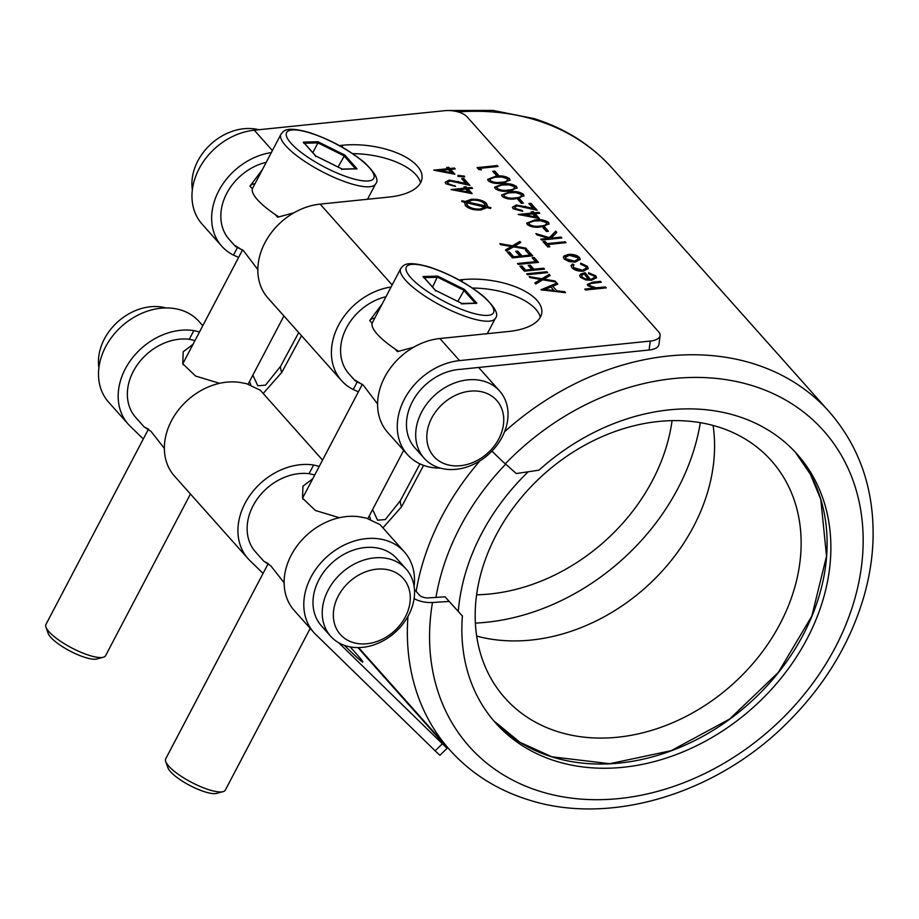 <?xml version="1.0" encoding="UTF-8"?>
<svg xmlns="http://www.w3.org/2000/svg" width="919" height="919" viewBox="0 0 919 919"><rect width="100%" height="100%" fill="white"/><g stroke="black" fill="none" stroke-linecap="round" stroke-linejoin="round"><path stroke-width="1.38" d="M103.319 657.246L96.92 658.98A28.615 7.501 -152.3 0 1 85.122 657.441A28.615 7.501 -152.3 0 1 48.156 633.386L45.961 627.137A33.658 8.822 27.7 0 0 89.442 655.431A33.658 8.822 27.7 0 0 103.319 657.246A33.658 8.822 27.7 0 0 105.559 655.718L190.451 494.008M148.51 429.058L45.95 624.426A33.658 8.822 27.7 0 0 45.961 627.137M223.076 791.65L216.677 793.396A28.615 7.501 -152.3 0 1 204.88 791.845A28.615 7.501 -152.3 0 1 167.924 767.79L165.719 761.541A33.658 8.822 27.7 0 0 209.199 789.835A33.658 8.822 27.7 0 0 223.076 791.65A33.658 8.822 27.7 0 0 225.316 790.122L310.208 628.412M268.279 563.473L165.707 758.83A33.658 8.822 27.7 0 0 165.719 761.541M487.288 333.666L495.352 318.307A53.44 14.015 -152.3 0 1 469.77 317.848A53.44 14.015 -152.3 0 1 420.385 292.977A53.44 14.015 -152.3 0 1 400.73 268.624L372.425 322.558A53.44 14.015 27.7 0 0 372.138 323.293L369.702 320.559L382.132 304.074M413.63 347.244L397.387 351.632L394.952 348.898A53.44 14.015 -152.3 0 1 372.138 323.293M394.952 348.898A53.44 14.015 27.7 0 0 398.455 351.207M362.35 384.291L303.109 497.122A33.658 8.822 27.7 0 0 302.925 499.201M293.873 212.84L277.63 217.217L275.195 214.495A53.44 14.015 27.7 0 0 278.698 216.804M390.701 570.481A42.113 33.337 138.3 0 0 338.284 596.006A42.113 33.337 138.3 0 0 352.919 642.461A42.113 33.337 138.3 0 0 405.325 616.936A42.113 33.337 138.3 0 0 390.701 570.481M345.716 645.804A50.534 39.999 -41.7 0 1 330.656 636.247A50.534 39.999 -41.7 0 1 334.137 580.888A50.534 39.999 -41.7 0 1 391.057 559.453A50.534 39.999 -41.7 0 1 406.118 569.01A50.534 39.999 -41.7 0 1 402.637 624.369A50.534 39.999 -41.7 0 1 345.716 645.804M166.029 307.945A50.534 39.999 138.3 0 0 118 321.627A50.534 39.999 138.3 0 0 98.896 367.761M484.175 392.447A42.113 33.337 138.3 0 0 431.758 417.973A42.113 33.337 138.3 0 0 446.393 464.417A42.113 33.337 138.3 0 0 498.799 438.891A42.113 33.337 138.3 0 0 484.175 392.447M439.19 467.771A50.534 39.999 -41.7 0 1 424.13 458.213A50.534 39.999 -41.7 0 1 427.611 402.855A50.534 39.999 -41.7 0 1 484.531 381.419A50.534 39.999 -41.7 0 1 499.591 390.977A50.534 39.999 -41.7 0 1 496.111 446.335A50.534 39.999 -41.7 0 1 439.19 467.771M258.836 129.728A50.534 39.999 138.3 0 0 211.175 143.858A50.534 39.999 138.3 0 0 192.37 189.716M476.605 594.811A178.401 141.193 138.3 0 0 672.076 420.638M475.364 623.093A210.371 166.5 138.3 0 0 700.324 422.66M558.132 731.777A178.401 141.193 138.3 0 0 759.071 656.097A178.401 141.193 138.3 0 0 771.351 460.672A178.401 141.193 138.3 0 0 718.187 426.921A178.401 141.193 138.3 0 0 517.236 502.601A178.401 141.193 138.3 0 0 504.968 698.026A178.401 141.193 138.3 0 0 558.132 731.777M476.662 636.097A178.401 141.193 138.3 0 0 645.517 587.609A178.401 141.193 138.3 0 0 713.087 425.44M459.109 279.985L462.337 279.652A56.806 25.64 -172.6 0 1 536.926 300.295A56.806 25.64 -172.6 0 1 541.773 312.874A56.806 25.64 -172.6 0 1 508.54 331.495L439.891 338.525A60.585 47.949 138.3 0 0 385.498 375.653A60.585 47.949 138.3 0 0 387.715 432.447L407.381 454.526A60.585 47.949 138.3 0 0 440.442 468.127M472.446 288.061A56.806 25.64 -172.6 0 1 535.766 309.232A56.806 25.64 -172.6 0 1 540.315 317.227M339.352 145.581L342.58 145.248A56.806 25.64 -172.6 0 1 417.157 165.891A56.806 25.64 -172.6 0 1 422.005 178.458A56.806 25.64 -172.6 0 1 388.771 197.091L320.134 204.121A60.585 47.949 138.3 0 0 265.74 241.249A60.585 47.949 138.3 0 0 267.946 298.043L341.512 380.604A60.585 47.949 -41.7 0 1 338.651 325.027A60.585 47.949 -41.7 0 1 391.08 287.004M352.689 153.657A56.806 25.64 -172.6 0 1 416.008 174.828A56.806 25.64 -172.6 0 1 420.557 182.812M143.295 438.995L130.142 426.175A60.585 47.949 -41.7 0 1 128.281 424.233L108.614 402.154A60.585 47.949 -41.7 0 1 112.784 335.791A60.585 47.949 -41.7 0 1 181.02 310.082A60.585 47.949 -41.7 0 1 199.078 321.547L202.777 325.694M322.546 460.109L260.272 390.219L246.648 383.728L240.054 382.442A60.585 47.949 138.3 0 0 176.207 412.999A60.585 47.949 138.3 0 0 174.472 476.076L248.05 558.649A60.585 47.949 -41.7 0 1 249.773 495.559A60.585 47.949 -41.7 0 1 313.62 465.003L319.261 466.347M404.383 551.951L380.029 524.623L366.405 518.132L359.811 516.846A60.585 47.949 138.3 0 0 295.964 547.402A60.585 47.949 138.3 0 0 294.241 610.492L313.907 632.571A60.585 47.949 -41.7 0 1 318.077 566.196A60.585 47.949 -41.7 0 1 386.325 540.498A60.585 47.949 -41.7 0 1 404.383 551.951A60.585 47.949 -41.7 0 1 414.101 586.356M128.281 424.233A60.585 47.949 -41.7 0 1 130.016 361.156A60.585 47.949 -41.7 0 1 193.863 330.599L199.503 331.943M263.052 573.41L249.899 560.579A60.585 47.949 -41.7 0 1 248.05 558.649M414.101 598.602A16.829 7.329 9.5 0 0 432.481 602.508L449.173 601.428L445.06 596.822L462.406 616.017A201.962 159.849 138.3 0 0 495.582 722.92A201.962 159.849 138.3 0 0 555.777 761.116A201.962 159.849 138.3 0 0 783.252 675.442A201.962 159.849 138.3 0 0 797.152 454.204A201.962 159.849 138.3 0 0 736.969 416.008A201.962 159.849 138.3 0 0 538.971 470.172L516.306 473.549L505.301 463.819A16.829 0.965 -136 0 1 491.987 451.068M301.535 335.745L281.788 372.39L263.167 393.47M250.795 384.923L249.554 381.431M252.863 375.124L257.791 385.773L265.511 385.164L280.582 366.302L298.721 332.575M423.59 465.37L401.546 506.806L382.924 527.874M370.552 519.327L369.312 515.835M372.632 509.528L377.548 520.177L385.268 519.58L400.339 500.706L419.96 463.865M367.531 199.262L375.595 183.903A53.44 14.015 -152.3 0 1 350.013 183.444A53.44 14.015 -152.3 0 1 300.628 158.573A53.44 14.015 -152.3 0 1 280.973 134.22L252.668 188.142A53.44 14.015 27.7 0 0 252.369 188.877L249.945 186.155L262.363 169.659M266.234 162.295A50.534 39.999 138.3 0 0 225.833 195.207A50.534 39.999 138.3 0 0 229.268 239.514L235.471 246.476L235.448 245.764L243.615 250.887L257.837 269.589M242.961 250.232L235.471 246.476M386.003 296.699A50.534 39.999 138.3 0 0 345.59 329.622A50.534 39.999 138.3 0 0 349.025 373.918L355.228 380.88L355.205 380.167L363.384 385.291L377.594 404.004M362.718 384.647L355.228 380.88M424.13 458.213L414.894 447.84A50.534 39.999 -41.7 0 1 413.55 399.593A50.534 39.999 -41.7 0 1 460.281 369.346L649.09 350.013L650.25 341.075L459.569 360.604A60.585 47.949 138.3 0 0 405.176 397.732A60.585 47.949 138.3 0 0 407.381 454.526M330.656 636.247L321.42 625.873A50.534 39.999 -41.7 0 1 324.901 570.527A50.534 39.999 -41.7 0 1 381.81 549.091A50.534 39.999 -41.7 0 1 396.87 558.649L406.118 569.01M339.341 517.719L315.332 510.459L302.523 498.167L302.948 486.197L312.759 478.73M268.199 563.611L263.81 561.222L255.551 551.951A50.534 39.999 -41.7 0 1 256.608 499.902A50.534 39.999 -41.7 0 1 309.06 473.687L314.746 474.939M219.584 383.315L195.575 376.043L182.766 363.763L183.191 351.793L193.001 344.326M148.441 429.207L144.042 426.818L135.794 417.548A50.534 39.999 -41.7 0 1 136.839 365.498A50.534 39.999 -41.7 0 1 189.303 339.283L194.989 340.535M144.042 426.818L151.003 431.379L164.363 448.38M263.81 561.222L270.76 565.782L284.12 582.784M147.12 428.633L148.189 429.678M266.878 563.048L267.946 564.082M344.326 645.345L346.291 647.252A56.806 1.941 45.8 0 0 362.821 662.025A56.806 1.941 45.8 0 0 350.139 646.896M338.674 642.737L442.361 743.77A16.829 0.574 45.8 0 0 447.254 748.146A16.829 0.574 45.8 0 0 445.072 745.389L357.928 647.596M358.399 391.804L353.241 389.53A60.585 47.949 -41.7 0 1 341.512 380.604M238.641 257.4L233.483 255.126A60.585 47.949 -41.7 0 1 221.755 246.2A60.585 47.949 -41.7 0 1 218.883 190.624A60.585 47.949 -41.7 0 1 271.323 152.6M650.25 341.075A16.829 7.593 7.4 0 0 660.095 335.561A16.829 7.593 7.4 0 0 658.659 331.839L467.036 116.782A16.829 7.593 7.4 0 0 444.945 110.671L254.264 130.199A60.585 47.949 138.3 0 0 199.871 167.315A60.585 47.949 138.3 0 0 202.088 224.121L221.755 246.2M414.446 589.481L419.569 595.225A6.732 2.929 -170.5 0 0 428.38 597.901L445.06 596.822M502.739 184.053C508.264 183.214 512.836 184.018 516.467 186.477L517.041 187.901L508.896 190.957C503.428 191.841 498.879 191.072 495.249 188.648L494.675 187.166L502.739 184.053L502.647 184.799C508.173 183.961 512.745 184.765 516.375 187.223L516.467 186.477M519.913 199.216L523.393 203.122L521.326 203.329L517.834 199.423L519.913 199.216L522.693 203.191M517.317 205.867L514.732 207.384L515.191 208.498L521.946 210.371L522.762 211.29L513.078 208.659L512.423 207.131L516.352 204.983L533.077 208.28L528.862 203.558L530.929 203.34L537.087 210.244L517.317 205.867M535.099 213.713L539.384 218.538L518.236 214.449L532.216 213.024L531.171 211.841L533.238 211.634L534.284 212.806L538.936 212.335L539.752 213.242L535.099 213.713L534.996 214.46L538.477 218.366M544.978 227.349L548.459 231.255L546.391 231.473L542.911 227.556L544.978 227.349L547.77 231.324M560.992 237.079L561.808 237.987L541.624 240.054L540.809 239.147L548.494 238.354L537.041 234.908L535.88 233.61L549.378 237.676L555.708 231.151L556.788 232.369L551.251 238.078L560.992 237.079L561.107 238.067M565.978 242.685L547.873 244.534L549.849 246.751L547.77 246.958L543.014 241.617L545.082 241.41L547.058 243.627L565.174 241.766L565.978 242.685M575.248 262.064L569.114 261.582L564.151 258.997L563.381 257.159L564.059 255.93L568.401 254.379C573.261 254.115 576.937 255.137 579.407 257.435L580.199 259.342L575.248 262.064M605.449 286.969L606.253 287.877L585.564 290.002L584.748 289.094L593.479 288.198L587.919 285.683L587.367 284.327L592.927 282.144L600.452 281.363L601.267 282.282L591.066 283.443L589.401 284.591L589.872 285.66L596.029 287.785L605.449 286.969L605.564 287.957M450.597 169.418L454.894 174.242L433.745 170.153L447.714 168.717L446.668 167.545L448.736 167.338L449.782 168.51L454.445 168.028L455.25 168.947L450.597 169.418L450.505 170.164L453.986 174.07M461.683 201.571L461.981 200.733L465.198 201.502L471.229 199.297C477.995 198.918 483.13 200.331 486.645 203.536L487.518 206.821L490.918 207.625L490.608 208.464L487.013 207.614L480.913 209.957C474.112 210.348 468.943 208.923 465.416 205.695L464.577 202.272L461.683 201.571M487.679 206.189L487.415 207.556L490.654 208.337M565.518 292.69L540.923 289.807L556.925 283.052L557.81 284.051L552.687 286.211L556.788 290.818L564.634 291.702L565.518 292.69M467.897 188.832L472.182 193.656L451.034 189.567L465.014 188.131L463.969 186.959L466.036 186.752L467.082 187.924L471.734 187.442L472.55 188.349L467.897 188.832L467.794 189.578L471.275 193.484M450.115 180.986L447.53 182.49L447.99 183.605L455.56 186.396L445.876 183.777L445.221 182.249L449.15 180.09L465.876 183.398L461.66 178.665L463.727 178.458L469.885 185.362L450.115 180.986M464.543 176.207L464.566 176.942L457.915 176.368L457.984 175.345L464.543 176.207L464.451 176.942M591.032 279.353L594.593 277.412L594.053 276.079L588.505 273.667L588.631 272.771L595.765 275.78L596.557 277.641L591.491 280.295L585.805 279.95L580.475 277.32L579.705 275.482L580.716 274.034L585.116 272.702L590.94 280.088L594.593 277.412M526.69 249.118L513.445 246.855L506.392 251.059L505.461 250.002L511.343 246.499L500.717 244.684L499.787 243.638L512.503 245.81L519.844 241.433L520.786 242.49L514.606 246.166L525.76 248.073L526.69 249.118M527.563 250.094L532.675 255.827L512.492 257.894L507.38 252.162L509.459 251.955L513.744 256.769L519.959 256.137L515.662 251.312L517.73 251.105L522.026 255.93L529.792 255.126L525.496 250.313L527.563 250.094L531.975 255.896M534.18 257.527L538.477 262.34L518.293 264.408L517.477 263.5L535.593 261.639L532.112 257.734L534.18 257.527L537.776 262.409M543.703 268.21L544.507 269.118L524.335 271.185L519.924 266.234L521.992 266.016L525.588 270.06L531.791 269.428L528.195 265.384L530.263 265.177L533.87 269.21L543.703 268.21L543.818 269.187M546.828 271.725L547.644 272.633L527.46 274.701L526.656 273.793L546.828 271.725L546.943 272.702M556.064 282.076L542.807 279.813L535.766 284.017L534.824 282.96L540.705 279.456L530.079 277.641L529.149 276.585L541.877 278.767L549.206 274.39L550.148 275.447L543.979 279.123L555.122 281.03L556.064 282.076M583.45 271.174C578.327 271.392 574.501 270.278 571.997 267.808L571.136 265.614L572.422 264.052L574.042 264.718L573.157 266.005L573.87 267.693L582.474 270.278L586.196 268.176L585.506 266.487L580.509 264.063L580.831 263.19L587.321 266.315L588.217 268.451L583.45 271.174M534.778 220.009C540.303 219.159 544.875 219.974 548.505 222.432L549.068 223.845L540.923 226.913C535.467 227.797 530.918 227.027 527.288 224.604L526.702 223.122L534.778 220.009L534.674 220.755C540.2 219.905 544.772 220.721 548.402 223.168L548.505 222.432M509.7 191.864C515.226 191.026 519.798 191.83 523.428 194.288L524.002 195.713L515.858 198.768C510.39 199.664 505.852 198.895 502.211 196.459L501.636 194.989L509.7 191.864L509.608 192.611C515.134 191.772 519.706 192.576 523.336 195.035L523.428 194.288M495.778 176.241C501.303 175.391 505.875 176.207 509.505 178.654L510.068 180.078L501.923 183.145C496.467 184.03 491.918 183.26 488.288 180.836L487.702 179.354L495.778 176.241L495.686 176.988C501.2 176.138 505.783 176.942 509.402 179.4L509.505 178.654M494.836 171.072L498.316 174.978L496.249 175.196L492.768 171.29L494.836 171.072L497.627 175.058M479.971 168.338L481.361 169.9L478.765 169.51L477.087 167.637L497.271 165.569L498.087 166.477L479.971 168.338L480.488 169.762M660.095 335.561L658.934 344.499A16.829 7.593 -172.6 0 1 649.09 350.013M462.406 616.017L449.173 601.428M447.254 748.146L440.029 755.188A16.829 0.574 -134.2 0 1 435.135 750.812L315.768 634.501A60.585 47.949 -41.7 0 1 313.907 632.571M542.026 290.048L556.834 283.799L556.925 283.052M556.788 290.818L552.687 286.211M556.696 291.564L564.53 292.449L564.634 291.702M544.933 289.485L544.829 290.232L554.18 291.277L551.044 286.9L544.933 289.485L554.272 290.53M461.843 201.617L461.981 200.733M461.889 201.479L465.106 202.249L465.198 201.502M465.106 202.249L471.137 200.032L471.229 199.297M471.137 200.032C477.891 199.653 483.026 201.077 486.542 204.282L486.645 203.536M486.542 204.282L487.415 207.556M485.381 207.074L484.669 203.857C481.889 201.169 477.696 199.94 472.102 200.204L467.277 201.996L467.185 202.743L485.381 207.074L485.462 206.384M466.576 203.513L467.346 206.189C470.195 208.854 474.399 210.049 479.959 209.796L484.887 207.878L484.979 207.131L466.68 202.766L466.45 203.984M479.959 209.796L480.063 209.05L484.979 207.131M467.346 206.189L467.449 205.442C470.298 208.108 474.503 209.314 480.063 209.05M466.68 202.766L467.449 205.442M467.277 201.996L485.554 205.959L485.462 206.706M453.056 190.095L464.911 188.877L465.014 188.131M464.566 187.637L465.933 187.487L466.036 186.752M465.933 187.487L466.978 188.659L467.082 187.924M466.978 188.659L471.642 188.188L471.734 187.442M457.053 189.946L456.961 190.681L468.426 192.818L465.818 189.038L457.053 189.946L468.518 192.071M447.53 182.49L447.99 183.605M447.898 184.351L454.652 186.235L454.744 185.489M445.233 182.617L449.15 180.09M449.046 180.836L465.772 184.133L465.876 183.398M462.257 179.343L463.635 179.194L463.727 178.458M463.635 179.194L468.885 185.098M457.938 176.092L464.21 176.919M435.755 170.681L447.622 169.464L447.714 168.717M447.266 168.223L448.644 168.085L448.736 167.338M448.644 168.085L449.69 169.257L449.782 168.51M449.69 169.257L454.342 168.774L454.445 168.028M439.764 170.532L439.673 171.279L451.126 173.404L448.529 169.636L439.764 170.532L451.229 172.657M585.346 289.761L593.387 288.945L593.479 288.198L595.937 288.532L596.029 287.785M587.379 284.706L592.824 282.88L600.36 282.11L600.452 281.363M589.401 284.591L589.872 285.66M589.78 286.406L592.973 288.084M595.937 288.532L605.345 287.716M588.516 273.667L588.631 272.771M588.539 273.517L595.661 276.527L595.765 275.78M595.661 276.527L596.465 278.009M579.705 275.861L580.716 274.034M580.613 274.781L585.012 273.448L585.116 272.702M585.012 273.448L590.94 280.088M581.658 275.551L582.152 277.837L585.231 279.606L589.033 280.18L584.116 273.805L581.658 275.551L582.244 277.09L585.334 278.859L589.136 279.433M585.231 279.606L585.334 278.859M582.152 277.837L582.244 277.09M505.864 250.45L511.343 246.499M500.579 244.534L512.411 246.545L512.503 245.81M512.411 246.545L519.844 241.433M519.752 242.179L520.292 242.788M525.76 248.073L525.657 248.819L514.514 246.912L514.606 246.166M507.989 252.84L509.356 252.702L509.459 251.955M509.356 252.702L513.652 257.515L513.744 256.769M513.652 257.515L519.867 256.883L519.959 256.137M516.26 251.99L517.638 251.852L517.73 251.105M517.638 251.852L521.935 256.665L522.026 255.93M521.935 256.665L529.689 255.873L529.792 255.126M526.093 250.979L527.472 250.841M518.086 264.167L535.501 262.386L535.593 261.639M532.71 258.411L534.088 258.273M520.522 266.912L521.889 266.763L521.992 266.016M521.889 266.763L525.496 270.806L525.588 270.06M525.496 270.806L531.699 270.163L531.791 269.428M528.804 266.062L530.171 265.913L530.263 265.177M530.171 265.913L533.767 269.956L533.87 269.21M533.767 269.956L543.6 268.945M527.253 274.459L546.736 272.472M535.226 283.408L540.705 279.456M529.941 277.492L541.773 279.502L541.877 278.767M541.773 279.502L549.206 274.39M549.114 275.137L549.654 275.734M555.122 281.03L555.03 281.765L543.876 279.87L543.979 279.123M571.124 265.993L572.422 264.052M572.33 264.798L573.467 265.269M573.157 266.005L573.87 267.693M573.766 268.428L582.382 271.025L582.474 270.278M582.382 271.025L586.196 268.176M580.67 264.098L580.831 263.19M580.728 263.937L587.23 267.061L587.321 266.315M587.23 267.061L588.126 268.819M563.37 257.515L564.059 255.93M563.967 256.677L568.298 255.114L568.401 254.379M568.298 255.114C573.169 254.862 576.833 255.873 579.315 258.182L579.407 257.435M579.315 258.182L580.107 259.698M565.403 257.446L565.863 259.56L574.352 261.892L578.097 259.836L577.603 257.63L569.229 255.287L565.403 257.446L565.966 258.813L574.444 261.145L578.189 259.089M565.863 259.56L565.966 258.813M574.352 261.892L574.444 261.145M549.148 246.82L547.873 244.534M543.611 242.294L544.99 242.156L545.082 241.41M544.99 242.156L546.966 244.374L547.058 243.627M546.966 244.374L565.07 242.513L565.174 241.766M541.406 239.825L548.402 239.101L548.494 238.354M536.822 234.667L549.286 238.423L549.378 237.676M549.286 238.423L555.708 231.151M555.616 231.898L556.397 232.771M560.9 237.826L551.159 238.825L551.251 238.078M543.508 228.234L544.887 228.096M548.402 223.168L548.965 224.236M526.702 223.501L534.674 220.755M529.229 225.098L528.953 223.374L529.229 225.098C532.193 226.936 535.788 227.487 540.004 226.74C544.737 226.568 546.828 225.442 546.311 223.351M529.333 224.362C532.296 226.189 535.88 226.74 540.108 225.994C544.829 225.821 546.931 224.695 546.403 222.605L540.992 220.778L535.582 220.916C530.918 221.146 528.839 222.283 529.333 224.362M546.679 224.362L546.403 222.605M520.257 214.977L532.112 213.759L532.216 213.024M531.768 212.519L533.135 212.381L533.238 211.634M533.135 212.381L534.18 213.553L534.284 212.806M534.18 213.553L538.844 213.07L538.936 212.335M524.255 214.828L524.163 215.574L535.628 217.7L533.02 213.932L524.255 214.828L535.72 216.964M514.732 207.384L515.191 208.498M515.099 209.245L521.854 211.117L521.946 210.371M512.434 207.499L516.352 204.983M516.248 205.718L532.974 209.027L533.077 208.28M529.459 204.225L530.837 204.087L530.929 203.34M530.837 204.087L536.087 209.992M518.442 200.101L519.809 199.951M523.336 195.035L523.899 196.092M501.636 195.368L509.608 192.611M504.163 196.965L503.888 195.23L504.163 196.965C507.127 198.803 510.723 199.343 514.939 198.607C519.66 198.435 521.762 197.298 521.234 195.219M504.255 196.218C507.219 198.056 510.815 198.607 515.031 197.861C519.763 197.688 521.854 196.551 521.337 194.472L515.927 192.645L510.504 192.783C505.852 193.001 503.773 194.15 504.255 196.218M521.613 196.229L521.337 194.472M516.375 187.223L516.938 188.28M494.675 187.556L502.647 184.799M497.202 189.153L496.926 187.419L497.202 189.153C500.166 190.98 503.75 191.531 507.977 190.796C512.699 190.612 514.801 189.486 514.272 187.396M497.294 188.406C500.258 190.244 503.853 190.784 508.069 190.049C512.791 189.865 514.893 188.74 514.364 186.66L508.965 184.834L503.543 184.972C498.891 185.19 496.8 186.339 497.294 188.406M514.651 188.418L514.364 186.66M509.402 179.4L509.965 180.469M487.713 179.733L495.686 176.988M490.229 181.33L489.953 179.607L490.229 181.33C493.193 183.168 496.788 183.72 501.016 182.973C505.737 182.801 507.828 181.675 507.311 179.584M490.332 180.595C493.296 182.422 496.892 182.973 501.108 182.226C505.829 182.054 507.931 180.928 507.403 178.837L501.992 177.011L496.582 177.149C491.929 177.378 489.838 178.516 490.332 180.595M507.679 180.595L507.403 178.837M493.365 171.956L494.744 171.819M477.685 168.303L497.179 166.316L497.271 165.569M528.218 471.769A201.962 159.849 138.3 0 0 458.294 611.411M374.768 318.077A56.806 14.888 27.7 0 0 369.702 320.559M255.011 183.674A56.806 14.888 27.7 0 0 249.945 186.155M242.582 249.888L183.352 362.718A33.658 8.822 27.7 0 0 183.168 364.786M457.834 301.421L464.566 289.474L476.823 303.224L461.407 303.89L462.177 303.615L435.296 290.266L435.388 290.967M432.562 287.073L437.685 276.125L464.566 289.474M475.571 303.511L476.823 303.224M435.296 290.266L423.05 276.516L423.533 277.664L423.05 276.516L437.685 276.125M252.369 188.877A53.44 14.015 27.7 0 0 275.195 214.495M312.805 152.669L317.94 142.882L304.407 143.249M338.077 167.017L344.809 155.07L357.066 168.82L342.419 169.211L315.539 155.862L315.631 156.563M341.65 169.487L342.419 169.211L341.65 169.487M315.539 155.862L303.293 142.112L303.775 143.261L303.293 142.112L317.928 141.721L317.94 142.882L343.959 155.805L355.481 168.728M355.814 169.107L357.066 168.82M310.162 133.002A49.224 12.912 27.7 0 0 290.99 143.238A49.224 12.912 27.7 0 0 350.196 177.93A49.224 12.912 27.7 0 0 369.358 167.695A49.224 12.912 27.7 0 0 310.162 133.002M429.92 267.406A49.224 12.912 27.7 0 0 410.759 277.641A49.224 12.912 27.7 0 0 469.954 312.334A49.224 12.912 27.7 0 0 489.115 302.098A49.224 12.912 27.7 0 0 429.92 267.406M462.085 281.651L462.337 279.652M342.327 147.247L342.58 145.248M552.009 756.9A201.962 159.849 -41.7 0 1 493.721 720.783L520.039 742.357L551.882 756.808L609.722 763.712L671.261 750.651L729.617 719.06L778.29 672.467L811.845 616.052L826.537 556.144L820.782 499.396L810.363 474.215L795.245 452.114A201.962 159.849 -41.7 0 1 778.393 672.605A201.962 159.849 -41.7 0 1 552.009 756.9M449.448 110.533L492.952 110.406L534.054 118.597C565.242 128.419 591.342 145.007 612.33 168.349A254.138 201.135 138.3 0 0 536.593 120.274A254.138 201.135 138.3 0 0 458.202 111.946M407.967 616.373A254.138 201.135 138.3 0 0 449.782 749.95C470.781 773.293 496.869 789.88 528.057 799.702C609.756 826.33 716.429 793.936 787.284 722.793C824.619 685.62 850.19 643.415 864.009 596.178C869.431 577.155 872.441 558.235 873.05 539.407C874.256 489.356 859.667 446.829 829.271 411.815A254.138 201.135 138.3 0 0 753.523 363.74A254.138 201.135 138.3 0 0 504.554 431.758M432.481 602.508A237.309 187.821 138.3 0 0 539.924 791.316A237.309 187.821 138.3 0 0 835.233 647.516A237.309 187.821 138.3 0 0 752.822 385.808A237.309 187.821 138.3 0 0 505.301 463.819M281.788 372.39A25.25 13.394 -147.3 0 1 280.582 366.302M401.546 506.806A25.25 13.394 -147.3 0 1 400.339 500.706M317.928 141.721L344.809 155.07M320.134 204.121L392.16 284.959M254.264 130.199L272.403 150.555M439.891 338.525L459.569 360.604M357.089 382.212L353.241 389.53M237.332 247.797L233.483 255.126M479.982 460.821A244.04 193.139 138.3 0 0 416.146 591.388M435.135 750.812L442.361 743.77M189.303 339.283L193.863 330.599M309.06 473.687L313.62 465.003M458.121 182.146L458.213 181.399M592.824 282.88L592.927 282.144M600.015 288.256L600.107 287.521M540.004 226.74L540.108 225.994M525.323 207.039L525.415 206.293M514.939 198.607L515.031 197.861M507.977 190.796L508.069 190.049M501.016 182.973L501.108 182.226M505.691 464.164A228.888 181.158 138.3 0 0 435.962 597.407M475.238 303.132L463.727 290.209L437.708 277.285L424.164 277.653M280.973 134.22C283.856 130.624 286.027 126.029 309.519 132.577C330.001 139.458 348.163 149.315 363.993 162.123C375.423 173.002 379.294 180.262 375.595 183.903M283.925 315.975L248.141 384.119M400.73 268.624C403.613 265.028 405.784 260.433 429.288 266.981C449.759 273.862 467.92 283.718 483.762 296.527C495.192 307.417 499.051 314.666 495.352 318.307M358.582 647.585L449.782 749.95M612.33 168.349L829.271 411.815M499.591 390.977L478.638 367.474M403.682 450.379L367.899 518.523M476.295 303.109L461.993 303.488M462.062 303.523L435.411 290.289L423.383 276.768M342.305 169.119L315.642 155.885M315.676 155.897L303.626 142.365M356.538 168.705L342.236 169.085"/></g></svg>
